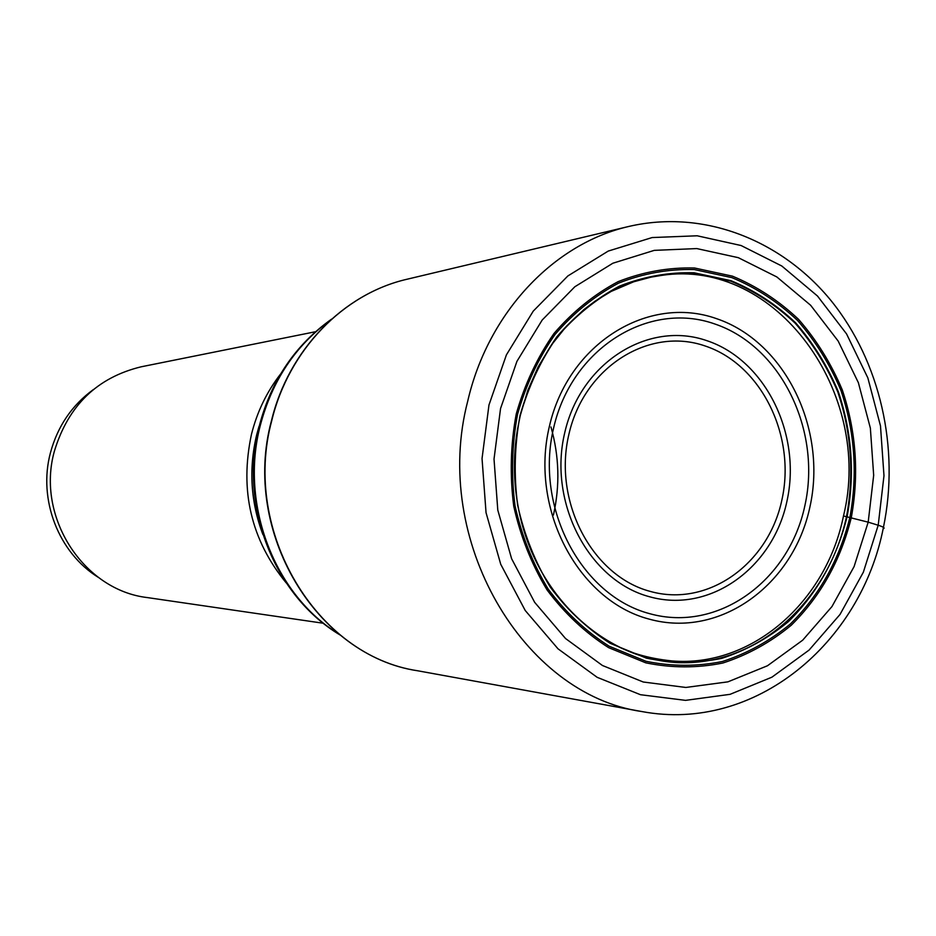 <?xml version="1.0" encoding="UTF-8"?>
<svg xmlns="http://www.w3.org/2000/svg" width="936" height="936" viewBox="0 0 936 936"><rect width="100%" height="100%" fill="white"/><g stroke="black" fill="none" stroke-linecap="round" stroke-linejoin="round"><path stroke-width="1.4" d="M662.934 659.997L671.931 660.921C751.737 667.696 826.149 602.047 843.488 515.97L868.187 522.159L873.674 475.289L870.363 428.103L858.37 382.684L838.188 341.09L810.635 305.265L776.857 276.962L738.328 257.681L696.793 248.578L654.252 250.368L612.858 263.227L574.798 286.79L542.19 320.03L516.941 361.343L500.549 408.541L494.021 459.061L497.788 510.085L511.618 558.733L534.655 602.328L565.531 638.516L602.421 665.484L643.254 682.005L685.807 687.457L727.892 681.853L767.462 665.765L802.667 640.201L831.952 606.575L854.088 566.596L868.187 522.159L878.202 525.236C883.689 527.015 885.351 528.161 883.163 528.676M847.174 516.38C836.831 558.067 817.257 593.131 788.475 621.562C768.21 638.247 745.957 650.52 721.703 658.382C696.782 663.413 671.685 663.343 646.402 658.148L610.178 643.313C587.399 628.781 567.403 610.038 550.216 587.059C535.123 562.103 524.265 534.842 517.655 505.276C513.747 475.078 514.554 445.091 520.077 415.338C528.255 386.474 540.517 360.301 556.85 336.808C575.172 315.479 596.021 298.596 619.421 286.147C643.722 276.565 668.585 272.107 694.009 272.762L731.016 280.683C754.744 290.523 776.272 304.563 795.623 322.826C813.302 343.114 827.564 366.105 838.387 391.81C851.971 432.444 854.896 473.967 847.174 516.38M843.488 515.97C873.803 393.506 776.19 257.774 661.577 275.395L652.638 276.799M280.613 373.99C266.854 391.681 257.131 411.793 251.468 434.316C239.464 490.452 251.047 539.99 286.229 582.917M315.49 331.73L141.219 366.795C97.204 377.465 68.269 405.557 54.417 451.082C35.755 516.777 83.444 590.253 147.42 597.589L323.329 623.247M98.491 577.477C58.617 552.965 37.779 499.496 50.462 452.696C57.646 426.219 71.978 405.159 93.436 389.516M407.148 279.209L629.074 226.395C553.96 243.407 488.077 312.577 467.696 401.263C431.59 539.651 522.627 694.582 642.108 711.594L417.667 670.773C316.848 656.007 241.593 531.718 271.697 420.849C288.733 349.713 343.746 293.635 407.148 279.209C343.243 293.799 288.405 350.099 271.417 420.907M878.202 525.236L863.355 572.2L840.001 614.472L809.09 650.075L771.907 677.184L730.092 694.325L685.55 700.362L640.47 694.711L597.168 677.325L558.02 648.823L525.225 610.494L500.737 564.291L486.041 512.682L482.04 458.546L488.978 404.949L506.399 354.884L533.251 311.126L567.871 275.945L608.248 251.07L652.135 237.557L697.18 235.79L741.113 245.536L781.829 266.023L817.491 296.022L846.565 333.93L867.847 377.898L880.483 425.88L883.982 475.734L878.202 525.236M851.315 517.514C840.727 560.196 820.708 596.103 791.259 625.236C770.527 642.342 747.747 654.931 722.908 663.004C697.39 668.187 671.674 668.128 645.77 662.828L608.646 647.665C585.293 632.794 564.794 613.595 547.15 590.054C531.671 564.478 520.533 536.539 513.747 506.224C509.734 475.254 510.565 444.518 516.239 414.005C524.628 384.415 537.205 357.587 553.96 333.52C572.75 311.676 594.138 294.384 618.123 281.642C643.02 271.849 668.503 267.31 694.547 268L732.443 276.155C756.733 286.252 778.775 300.655 798.572 319.363C816.66 340.142 831.25 363.695 842.318 390.008C856.206 431.601 859.201 474.107 851.315 517.514M849.935 517.14C857.774 474.061 854.802 431.882 841.008 390.605C830.021 364.49 815.548 341.125 797.589 320.51C777.945 301.954 756.066 287.668 731.975 277.664L694.372 269.58C668.526 268.901 643.254 273.417 618.556 283.14C594.758 295.776 573.557 312.94 554.919 334.608C538.305 358.488 525.833 385.094 517.514 414.449C511.887 444.705 511.068 475.195 515.046 505.908C521.773 535.977 532.818 563.694 548.168 589.06C565.66 612.413 585.995 631.461 609.16 646.214L645.98 661.272C671.674 666.537 697.191 666.596 722.51 661.471C747.15 653.468 769.755 640.985 790.335 624.019C819.562 595.12 839.428 559.494 849.935 517.14M671.931 660.921C647.841 658.429 627.693 652.45 611.5 642.997C601.684 638.539 572.539 617.994 551.936 588.884C537.229 566.853 526.547 542.377 519.913 515.455C539.44 603.006 613.396 665.309 688.405 662.653C763.542 660.43 829.296 597.355 846.577 516.262C854.275 473.955 851.362 432.537 837.814 391.997C827.003 366.35 812.787 343.418 795.144 323.177C775.839 304.96 754.357 290.956 730.688 281.139L693.763 273.242C668.398 272.587 643.594 277.044 619.363 286.603C596.021 299.029 575.219 315.877 556.943 337.147C540.645 360.571 528.419 386.685 520.264 415.479L517.585 428.805C512.776 457.844 513.548 486.732 519.913 515.455L519.913 515.455C513.466 486.732 512.682 457.844 517.585 428.805L520.276 415.49L527.787 390.429L538.165 366.889L551.187 345.302L566.561 326.079L583.947 309.559L595.191 301.088L611.267 291.377L633.672 281.794L651.082 277.126L661.577 275.395M330.63 319.983C295.507 345.478 272.025 380.73 260.208 425.751C239.639 504.574 274.552 594.957 339.066 634.163M553.433 515.069C560.067 485.491 559.237 456.125 550.953 426.968M549.374 426.453C568.175 343.5 648.32 294.29 716.602 318.673C785.199 341.874 827.319 428.887 809.944 506.832C793.552 585.058 719.913 638.82 649.163 619.117C578.155 600.643 529.53 509.079 549.374 426.453M804.913 505.487C789.071 580.999 717.935 632.771 649.736 613.688C581.303 595.799 534.514 507.581 553.621 427.986C571.697 348.075 648.894 300.526 714.788 323.973C780.987 346.261 821.703 430.244 804.913 505.487M786.93 501.31C801.895 434.608 765.601 360.173 706.926 340.692C648.531 320.194 580.577 362.454 564.712 432.83C547.946 502.925 588.978 580.659 649.397 596.712C709.593 613.805 772.82 568.246 786.93 501.31M568.889 434.339C552.86 501.45 592.09 575.886 649.97 591.33C707.639 607.78 768.327 564.186 781.888 499.964C796.267 435.965 761.389 364.572 705.124 345.969C649.104 326.395 584.064 366.959 568.889 434.339M258.968 426.535L256.639 434.959C248.613 468.889 250.696 502.094 262.911 534.596M417.667 670.773C316.064 655.61 241.523 531.519 271.346 421.177M642.108 711.594C755.118 732.666 861.015 643.067 883.444 527.331C899.859 448.332 880.261 361.67 831.355 301.006C782.484 240.844 704.656 208.939 629.074 226.395M259.295 425.938C271.171 380.578 295.273 344.974 331.59 319.118M340.072 634.982C273.815 595.518 238.891 505.498 259.096 426.746"/></g></svg>
